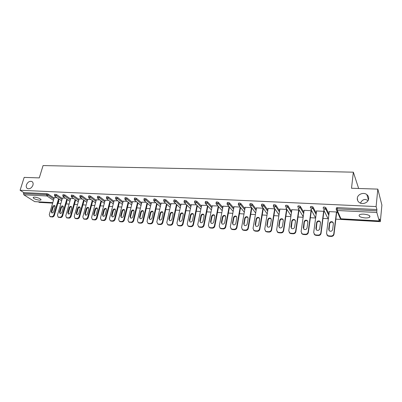 <?xml version="1.0" encoding="UTF-8"?>
<svg xmlns="http://www.w3.org/2000/svg" width="402" height="402" viewBox="0 0 402 402"><rect width="100%" height="100%" fill="white"/><g stroke="black" fill="none" stroke-linecap="round" stroke-linejoin="round"><path stroke-width="0.6" d="M32.939 185.161C31.678 187.995 29.894 189.151 27.587 188.623C26.346 187.93 25.959 186.689 26.437 184.9C27.708 182.066 29.497 180.92 31.803 181.468C33.024 182.156 33.401 183.387 32.939 185.161M368.664 198.704C368.438 202.698 362.408 205.055 359.197 202.432C357.8 201.332 357.172 199.94 357.308 198.246C357.559 194.241 363.634 191.905 366.845 194.603C368.182 195.689 368.785 197.055 368.664 198.704M368.116 200.467L365.388 199.462C363.413 199.402 361.84 200.492 360.669 202.739L360.504 203.146M365.127 217.944C367.237 218.035 368.745 217.799 369.649 217.236C370.624 215.748 368.684 214.718 363.84 214.14C361.74 214.06 360.242 214.296 359.358 214.854C358.403 216.341 360.323 217.371 365.127 217.944M39.471 200.216L40.929 200.005C40.863 198.754 38.758 197.789 34.617 197.116L33.18 197.322C33.265 198.583 35.361 199.548 39.471 200.216M357.468 200.015L357.579 199.03M52.783 202.698L34.688 201.628L23.834 194.809L23.517 193.558L23.813 192.613L20.1 190.262L24.18 177.398L39.28 177.895L43.074 165.569L353.353 172.182L351.509 188.252L377.825 189.121L381.9 205.09L380.327 221.658L379.573 218.974L379.222 220.934L376.825 212.472L337.303 210.497L340.946 218.794L379.222 220.934M38.476 201.894L39.24 202.382L52.652 203.136M57.838 203.432L60.818 203.598M66.069 203.894L69.114 204.07M74.43 204.367L77.541 204.543M82.918 204.849L86.098 205.03M91.54 205.337L94.792 205.517M100.304 205.829L103.626 206.02M109.203 206.337L112.6 206.527M118.248 206.844L121.721 207.04M127.444 207.367L130.992 207.568M136.791 207.894L140.419 208.1M146.288 208.432L149.996 208.638M155.946 208.975L159.74 209.191M165.77 209.532L169.649 209.749M175.754 210.095L179.729 210.321M185.915 210.668L189.98 210.899M196.251 211.256L200.407 211.487M206.769 211.849L211.02 212.09M217.472 212.452L221.824 212.698M228.361 213.07L232.813 213.321M239.446 213.693L244.009 213.954M250.732 214.331L255.406 214.598M262.23 214.985L267.008 215.256M273.933 215.643L278.827 215.919M285.857 216.316L290.867 216.603M298.003 217.005L303.138 217.296M310.379 217.703L315.64 218.005M322.992 218.417L328.384 218.723M335.846 219.145L380.327 221.658M358.654 188.488L353.353 172.182M336.368 208.141L336.409 207.804L337.394 207.638L376.935 209.532L376.106 206.568L377.825 189.121M337.394 207.638L337.243 208.874L376.81 210.809L376.935 209.532M376.81 210.809L376.825 212.472M20.1 190.262L376.106 206.568M329.218 211.608L329.163 212.035L328.952 211.598L336.801 212L336.997 212.442L336.665 212.422M23.813 192.613L46.923 193.724L48.275 194.141L54.149 198.065M58.546 201.005L58.853 201.387L58.612 202.221M66.747 201.533L66.672 202.663M54.717 194.287L56.476 194.538L62.3 198.498M75.073 202.08L74.857 203.11M63.034 194.689L64.807 194.94L70.576 198.945M71.476 195.101L73.27 195.347L78.978 199.397M80.058 195.523L81.867 195.759L87.515 199.854M88.772 195.95L89.229 195.749L90.606 196.181L96.189 200.322M97.631 196.382L98.098 196.176L99.48 196.608L104.997 200.799M106.63 196.819L107.118 196.608L108.5 197.045L113.952 201.286M115.776 197.271L116.278 197.045L117.67 197.488L123.047 201.784M125.077 197.724L125.595 197.493L126.992 197.94L132.293 202.286M134.529 198.186L135.067 197.945L136.469 198.397L141.69 202.804M144.142 198.658L144.7 198.407L146.102 198.859L151.247 203.332M153.921 199.136L154.494 198.874L155.901 199.332L160.961 203.869M163.86 199.628L164.458 199.352L165.87 199.814L170.84 204.417M173.976 200.121L174.594 199.839L176.011 200.302L180.885 204.985M184.267 200.628L184.905 200.332L186.327 200.799L191.101 205.558M194.734 201.141L195.397 200.834L196.819 201.307L201.497 206.151M205.392 201.663L206.075 201.347L207.502 201.824L212.075 206.759M216.236 202.196L216.944 201.869L218.376 202.347L222.839 207.382M227.276 202.744L228.009 202.397L229.447 202.879L233.793 208.025M238.517 203.296L239.275 202.94L240.723 203.422L244.944 208.683M249.964 203.859L250.753 203.487L252.2 203.98L256.295 209.372M261.627 204.432L262.441 204.045L263.893 204.543L267.853 210.08M273.501 205.015L274.35 204.618L275.802 205.115L279.626 210.819M285.601 205.613L286.48 205.201L287.938 205.703L291.616 211.593M297.932 206.221L298.842 205.789L300.304 206.296L303.832 212.407M310.5 206.844L311.444 206.397L312.912 206.904L316.273 213.266M323.308 207.487L323.349 207.166L324.293 207.01L325.761 207.527L328.957 214.191M323.851 211.764L324.178 211.779L323.962 211.341L316.263 210.949L316.53 211.387M311.284 211.115L311.6 211.135L311.364 210.698L303.811 210.311L304.068 210.743L301.103 231.642L302.098 233.748L303.44 234.497L305.61 234.647L305.359 234.245L303.188 234.095M295.877 231.673C295.535 233.039 294.631 233.743 293.174 233.778L292.907 233.381C294.364 233.346 295.269 232.642 295.611 231.271L295.877 231.673L299.008 210.07L291.591 209.683L291.842 210.09M299.003 210.065L299.259 210.497L298.947 210.482M286.872 209.442L279.591 209.07L279.842 209.442M286.837 209.859L287.144 209.874M274.878 208.829L267.817 208.467L268.064 208.814M263.059 208.226L256.255 207.874L256.496 208.196M251.456 207.633L244.898 207.296L245.14 207.593M240.064 207.05L233.748 206.723L233.979 207.005M228.874 206.477L222.788 206.166L223.02 206.427M217.879 205.914L212.251 205.859M207.08 205.362L201.668 205.306M196.467 204.819L191.272 204.759M186.041 204.281L181.046 204.226M175.79 203.759L170.996 203.703M165.714 203.241L161.117 203.186M155.805 202.739L151.398 202.683M146.067 202.236L141.841 202.186M136.484 201.749L132.439 201.698M127.062 201.266L123.193 201.216M117.791 200.794L114.093 200.744M108.676 200.327L105.138 200.281M99.701 199.864L96.324 199.824M90.872 199.412L87.646 199.377M82.179 198.97L79.109 198.935M73.626 198.533L70.702 198.498M65.204 198.101L62.421 198.07M56.913 197.678L54.27 197.648M316.49 211.387L316.55 210.96M330.997 236.024L328.741 235.868L328.952 236.27L331.208 236.426L330.997 236.024C332.539 235.984 333.474 235.26 333.801 233.853L336.469 211.98M328.741 235.868L327.535 235.471L326.535 233.361L329.283 211.613M333.374 223.552L332.64 221.964C331.077 221.321 330.022 221.773 329.469 223.321L328.715 229.326L329.484 230.959C331.047 231.587 332.097 231.125 332.635 229.582L333.374 223.552M333.801 233.853L334.007 234.26L336.72 211.995M334.007 234.26C333.68 235.667 332.745 236.391 331.208 236.426M328.952 236.27L327.751 235.879L326.886 234.838M333.313 222.859L332.846 222.391C331.283 221.748 330.228 222.195 329.68 223.743L329.007 230.497M318.052 235.125L315.841 234.974L316.072 235.376L318.283 235.527L318.052 235.125C319.57 235.09 320.489 234.371 320.826 232.974L323.635 211.326M315.841 234.974L314.696 234.602L313.696 232.497L316.585 210.965M320.5 222.783L319.766 221.19C318.243 220.577 317.208 221.035 316.665 222.552L315.877 228.502L316.64 230.13C318.163 230.728 319.188 230.266 319.716 228.748L320.5 222.783M320.826 232.974L321.052 233.381L323.906 211.336M321.052 233.381C320.716 234.778 319.796 235.492 318.283 235.527M316.072 235.376L314.932 235.004L314.098 234.054M320.419 222.025L319.992 221.618C318.469 221.005 317.439 221.457 316.897 222.974L316.203 229.733M305.359 234.245C306.847 234.21 307.761 233.497 308.098 232.115L311.042 210.678M307.867 222.025L307.138 220.437C305.651 219.854 304.641 220.311 304.108 221.798L303.279 227.688L304.038 229.316C305.52 229.884 306.525 229.421 307.048 227.934L307.867 222.025M308.098 232.115L308.344 232.522L311.339 210.693M308.344 232.522C308.007 233.899 307.093 234.607 305.61 234.647M303.44 234.497L302.349 234.15L301.55 233.276M307.771 221.206L307.379 220.859C305.897 220.276 304.892 220.728 304.354 222.221L303.646 228.979M292.907 233.381L290.772 233.235L291.048 233.632L293.174 233.778M295.611 231.271L298.691 210.05M290.772 233.235L289.731 232.909L288.752 230.808L291.897 209.698M295.47 221.286L294.746 219.693C293.299 219.14 292.309 219.598 291.782 221.065L290.917 226.894L291.671 228.517C293.118 229.055 294.098 228.592 294.616 227.13L295.47 221.286M291.048 233.632L290.008 233.306L289.244 232.502M295.359 220.412L295.008 220.115C293.566 219.562 292.576 220.015 292.053 221.477L291.319 228.23M280.686 232.537L278.591 232.391L278.887 232.783L280.973 232.929L280.686 232.537C282.119 232.497 283.013 231.798 283.36 230.446L286.561 209.427M278.591 232.391L277.601 232.085L276.626 229.989L279.898 209.085M283.304 220.552L282.586 218.969C281.174 218.442 280.209 218.899 279.686 220.336L278.787 226.11L279.536 227.733C280.948 228.246 281.908 227.783 282.42 226.346L283.304 220.552M283.36 230.446L283.646 230.843L286.897 209.482M283.646 230.843C283.294 232.195 282.405 232.894 280.973 232.929M278.887 232.783L277.893 232.482L277.159 231.733M283.184 219.638L282.872 219.386C281.46 218.859 280.495 219.311 279.973 220.748L279.078 226.517L279.224 227.492M268.692 231.703L266.642 231.562L266.948 231.954L268.998 232.095L268.692 231.703C270.099 231.663 270.983 230.974 271.335 229.632L274.661 208.819M266.642 231.562L265.692 231.276L264.727 229.185L268.114 208.482M271.37 219.839L270.657 218.256C269.275 217.753 268.33 218.211 267.812 219.628L266.883 225.346L267.621 226.959C268.998 227.447 269.943 226.984 270.445 225.572L271.37 219.839M271.335 229.632L271.641 230.029L274.993 208.995M271.641 230.029C271.285 231.371 270.405 232.06 268.998 232.095M266.948 231.954L265.295 230.974M271.229 218.884L270.958 218.673C269.581 218.17 268.631 218.623 268.119 220.035L267.189 225.748L267.35 226.758M256.918 230.889L254.903 230.748L255.23 231.14L257.245 231.281L256.918 230.889C258.305 230.848 259.174 230.165 259.536 228.833L262.973 208.221M254.903 230.748L253.999 230.477L253.049 228.396L256.546 207.889M259.647 219.135L258.943 217.557C257.597 217.08 256.667 217.537 256.159 218.929L255.195 224.592L255.928 226.2C257.27 226.668 258.195 226.205 258.697 224.818L259.647 219.135M259.536 228.833L259.858 229.23L263.3 208.553M259.858 229.23C259.496 230.557 258.627 231.24 257.245 231.281M255.23 231.14L253.652 230.225M259.496 218.145L259.26 217.969C257.918 217.492 256.989 217.944 256.481 219.336L255.521 224.989L255.692 226.035M245.366 230.085L243.386 229.949L243.728 230.336L245.702 230.477L245.366 230.085C246.722 230.044 247.587 229.366 247.949 228.055L251.491 207.673M243.386 229.949L242.517 229.693L241.582 227.622L245.19 207.311M248.14 218.447L247.441 216.874C246.13 216.417 245.22 216.874 244.712 218.241L243.723 223.854L244.446 225.457C245.758 225.899 246.662 225.437 247.16 224.075L248.14 218.447M247.949 228.055L248.285 228.447L251.818 208.095M248.285 228.447C247.923 229.758 247.064 230.436 245.702 230.477M243.728 230.336L242.215 229.482M247.979 217.427L247.778 217.281C246.466 216.824 245.557 217.281 245.054 218.648L244.064 224.251L244.245 225.321M234.014 229.301L232.075 229.165L232.431 229.552L234.371 229.688L234.014 229.301C235.351 229.261 236.205 228.587 236.572 227.286L240.2 207.216M232.075 229.165L231.245 228.924L230.321 226.864L234.029 206.739M236.838 217.768L236.15 216.206C234.868 215.768 233.974 216.221 233.477 217.567L232.456 223.125L233.165 224.723C234.446 225.15 235.336 224.688 235.828 223.341L236.838 217.768M236.572 227.286L236.924 227.673L240.542 207.633M236.924 227.673C236.557 228.974 235.708 229.648 234.371 229.688M232.431 229.552L230.979 228.748M236.672 216.723L236.502 216.608C235.22 216.17 234.326 216.628 233.828 217.969L232.813 223.522L232.999 224.617M222.874 228.527L220.964 228.396L221.336 228.778L223.246 228.914L222.874 228.527C224.185 228.487 225.03 227.818 225.401 226.527L229.11 206.749M220.964 228.396L220.17 228.165L219.256 226.115L223.07 206.181M225.738 217.105L225.06 215.547C223.808 215.125 222.929 215.583 222.437 216.909L221.386 222.412L222.09 224.004C223.341 224.406 224.21 223.949 224.703 222.628L225.738 217.105M225.401 226.527L225.768 226.919L229.467 207.166M225.768 226.919C225.396 228.205 224.557 228.874 223.246 228.914M221.336 228.778L219.944 228.024M225.567 216.04L225.427 215.949C224.175 215.532 223.301 215.985 222.803 217.306L221.758 222.803L221.954 223.919M211.924 227.768L210.05 227.638L210.442 228.019L212.311 228.15L211.924 227.768C213.216 227.728 214.05 227.065 214.427 225.788L218.216 206.286M210.05 227.638L209.291 227.421L208.392 225.381L212.296 205.628M214.839 216.452L214.165 214.899C212.939 214.497 212.08 214.954 211.588 216.256L210.517 221.713L211.206 223.296C212.432 223.683 213.286 223.226 213.769 221.924L214.839 216.452M214.427 225.788L214.809 226.175L218.587 206.698M214.809 226.175C214.437 227.452 213.603 228.11 212.311 228.15M210.442 228.019L209.1 227.306M214.658 215.366L214.547 215.301C213.321 214.899 212.467 215.351 211.975 216.658L210.904 222.1L211.105 223.236M201.171 227.024L199.332 226.894L199.734 227.276L201.573 227.401L201.171 227.024C202.442 226.979 203.266 226.326 203.648 225.06L207.507 205.814M199.332 226.894L198.603 226.693L197.719 224.658L201.714 205.085M204.126 215.809L203.467 214.266C202.266 213.879 201.422 214.331 200.935 215.618L199.834 221.025L200.518 222.597C201.714 222.969 202.553 222.512 203.035 221.231L204.126 215.809M203.648 225.06L204.045 225.442L207.894 206.226M204.045 225.442C203.663 226.708 202.839 227.361 201.573 227.401M199.734 227.276L198.447 226.597M203.94 214.713L203.859 214.663C202.663 214.281 201.819 214.728 201.332 216.015L200.236 221.412L200.442 222.557M190.608 226.291L188.799 226.165L189.216 226.542L191.02 226.668L190.608 226.291C191.854 226.251 192.674 225.597 193.055 224.346L196.99 205.352M188.799 226.165L188.096 225.969L187.231 223.949L191.317 204.553M193.598 215.181L192.95 213.643C191.779 213.276 190.95 213.723 190.463 214.995L189.342 220.346L190.01 221.914C191.181 222.271 192.005 221.814 192.483 220.552L193.598 215.181M193.055 224.346L193.468 224.723L197.387 205.759M193.468 224.723C193.086 225.979 192.267 226.627 191.02 226.668M189.216 226.542L187.975 225.899M193.412 214.07L193.357 214.035C192.186 213.668 191.357 214.12 190.875 215.387L189.754 220.733L189.96 221.889M180.227 225.572L178.448 225.447L178.875 225.823L180.654 225.944L180.227 225.572C181.453 225.527 182.262 224.884 182.649 223.643L186.649 204.884M178.448 225.447L177.774 225.266L176.925 223.256L181.091 204.03M183.252 214.562L182.614 213.03C181.468 212.678 180.654 213.125 180.171 214.377L179.026 219.683L179.684 221.241C180.83 221.582 181.639 221.13 182.116 219.884L183.252 214.562M182.649 223.643L183.071 224.02L187.061 205.286M183.071 224.02C182.684 225.261 181.88 225.904 180.654 225.944M178.875 225.823L177.679 225.21M183.066 213.437L183.036 213.422C181.89 213.07 181.076 213.517 180.593 214.768L179.453 220.065L179.659 221.231M170.021 224.864L168.272 224.743L168.714 225.115L170.463 225.236L170.021 224.864C171.232 224.818 172.031 224.185 172.418 222.949L176.488 204.422M168.272 224.743L167.624 224.567L166.79 222.567L171.041 203.518M173.086 213.949L172.458 212.427C171.337 212.09 170.533 212.537 170.056 213.769L168.885 219.03L169.533 220.577C170.654 220.909 171.448 220.457 171.92 219.226L173.086 213.949M172.418 222.949L172.855 223.326L176.915 204.824M172.855 223.326C172.468 224.557 171.669 225.195 170.463 225.236M168.714 225.115L167.559 224.532M172.9 212.824L172.89 212.819C171.77 212.482 170.971 212.929 170.493 214.155L169.327 219.412L169.533 220.577M159.991 224.165L158.272 224.05L158.725 224.422L160.443 224.537L159.991 224.165C161.182 224.125 161.971 223.492 162.363 222.271L166.498 203.96M158.272 224.05L157.649 223.884L156.83 221.894L161.157 203.01M163.086 213.351L162.473 211.839C161.373 211.512 160.584 211.96 160.112 213.176L158.921 218.386L159.554 219.929C160.649 220.241 161.433 219.793 161.905 218.577L163.086 213.351M162.363 222.271L162.815 222.643L166.936 204.362M162.815 222.643C162.418 223.864 161.629 224.497 160.443 224.537M158.725 224.422L157.609 223.864M162.9 212.216C161.81 211.909 161.026 212.356 160.559 213.557L159.368 218.768L159.574 219.939M150.132 223.482L148.438 223.366L148.906 223.738L150.594 223.854L150.132 223.482C151.298 223.442 152.082 222.814 152.479 221.602L156.674 203.502M148.906 223.738L147.825 223.2L147.037 221.236L151.438 202.513M148.308 223.577L147.841 223.21L148.438 223.366M153.257 212.764L152.654 211.256C151.579 210.944 150.805 211.392 150.328 212.588L149.122 217.753L149.74 219.286C150.815 219.587 151.589 219.14 152.056 217.944L153.257 212.764M152.479 221.602L152.941 221.974L157.122 203.899M152.941 221.974C152.544 223.185 151.76 223.813 150.594 223.854M153.077 211.623C152.011 211.346 151.247 211.794 150.79 212.97L149.584 218.13L149.785 219.306M140.434 222.814L138.77 222.698L139.248 223.065L140.906 223.18L140.434 222.814C141.584 222.768 142.358 222.145 142.76 220.944L147.011 203.05M138.77 222.698L138.198 222.547L137.409 220.582L141.881 202.025M143.594 212.186L143.001 210.688C141.946 210.387 141.182 210.829 140.715 212.01L139.484 217.135L140.092 218.658C141.147 218.949 141.906 218.502 142.368 217.321L143.594 212.186M142.76 220.944L143.233 221.316L147.474 203.447M143.233 221.316C142.831 222.517 142.057 223.135 140.906 223.18M139.248 223.065L138.208 222.557M143.413 211.045C142.373 210.794 141.63 211.246 141.182 212.392L139.956 217.507L140.152 218.688M130.896 222.15L129.263 222.04L131.384 222.517L130.896 222.15C132.032 222.105 132.801 221.492 133.203 220.301L137.509 202.603M129.263 222.04L128.71 221.894L127.942 219.944L132.479 201.543M134.087 211.613L133.509 210.125C132.474 209.839 131.725 210.276 131.253 211.447L130.007 216.522L130.6 218.04C131.635 218.316 132.384 217.874 132.846 216.708L134.087 211.613M133.203 220.301L133.685 220.668L137.981 202.995M133.685 220.668C133.283 221.859 132.514 222.472 131.384 222.517M129.751 222.401L128.761 221.929M133.911 210.472C132.896 210.251 132.173 210.703 131.735 211.824L130.489 216.894L130.685 218.075M121.52 221.502L119.912 221.391L120.409 221.753L122.017 221.864L121.52 221.502C122.635 221.457 123.394 220.844 123.801 219.663L128.163 202.156M119.912 221.391L119.379 221.251L118.625 219.316L123.228 201.07M124.736 211.055L124.168 209.573C123.158 209.296 122.414 209.733 121.952 210.889L120.685 215.924L121.268 217.427C122.278 217.698 123.017 217.256 123.474 216.105L124.736 211.055M123.801 219.663L124.293 220.03L128.645 202.548M124.293 220.03C123.886 221.211 123.128 221.824 122.017 221.864M120.409 221.753L119.464 221.316M124.565 209.914C123.575 209.718 122.871 210.166 122.439 211.266L121.178 216.291L121.364 217.467M112.294 220.859L110.716 220.753L111.218 221.115L112.801 221.221L112.294 220.859C113.394 220.819 114.148 220.211 114.555 219.04L118.967 201.719M110.716 220.753L110.198 220.623L109.46 218.698L114.128 200.603M115.54 210.502L114.982 209.03C113.987 208.764 113.258 209.201 112.796 210.341L111.515 215.331L112.083 216.829C113.078 217.085 113.801 216.648 114.258 215.507L115.54 210.502M114.555 219.04L115.052 219.407L119.459 202.105M115.052 219.407C114.65 220.572 113.897 221.18 112.801 221.221M111.218 221.115L110.319 220.703M115.374 209.362C114.409 209.191 113.716 209.638 113.299 210.713L112.017 215.698L112.198 216.874M103.219 220.231L101.666 220.125L103.736 220.592L103.219 220.231C104.299 220.19 105.048 219.587 105.455 218.427L109.917 201.281M101.666 220.125L101.168 220L100.445 218.085L105.173 200.146M106.49 209.96L105.942 208.497C104.967 208.241 104.254 208.678 103.791 209.799L102.49 214.753L103.048 216.236C104.023 216.487 104.736 216.05 105.193 214.924L106.49 209.96M105.455 218.427L105.967 218.788L110.419 201.668M105.967 218.788C105.56 219.944 104.811 220.547 103.736 220.592M102.178 220.482L101.319 220.105M106.329 208.824C105.384 208.673 104.711 209.12 104.299 210.171L103.002 215.115L103.178 216.286M94.289 219.613L92.756 219.507L94.812 219.969L94.289 219.613C95.354 219.567 96.093 218.969 96.505 217.819L101.013 200.854M92.756 219.507L92.279 219.386L91.576 217.487L96.359 199.693M97.58 209.427L97.048 207.975C96.093 207.728 95.385 208.161 94.927 209.266L93.611 214.181L94.158 215.653C95.113 215.894 95.817 215.457 96.269 214.351L97.58 209.427M96.505 217.819L97.023 218.18L101.525 201.231M97.023 218.18C96.616 219.331 95.877 219.929 94.812 219.969M93.284 219.864L92.46 219.507M97.43 208.291C96.51 208.161 95.847 208.613 95.445 209.638L94.133 214.542L94.304 215.708M85.5 219.005L83.993 218.899L86.033 219.361L85.5 219.005C86.551 218.959 87.279 218.366 87.696 217.226L92.254 200.427M83.993 218.899L83.531 218.783L82.842 216.899L87.681 199.251M88.817 208.904L88.299 207.457C87.36 207.221 86.661 207.648 86.204 208.749L84.872 213.618L85.405 215.08C86.345 215.311 87.038 214.879 87.49 213.784L88.817 208.904M87.696 217.226L88.224 217.582L92.772 200.804M88.224 217.582C87.812 218.723 87.083 219.316 86.033 219.361M84.531 219.256L83.742 218.924M88.671 207.769C87.772 207.658 87.128 208.11 86.731 209.115L85.405 213.98L85.566 215.14M76.852 218.407L75.37 218.301L75.913 218.653L77.395 218.758L76.852 218.407C77.887 218.361 78.611 217.773 79.023 216.638L83.626 200.005M75.37 218.301L74.923 218.191L74.249 216.316L79.144 198.814M80.189 208.387L79.681 206.95C78.762 206.718 78.073 207.146 77.621 208.231L76.269 213.06L76.792 214.517C77.712 214.743 78.4 214.311 78.847 213.226L80.189 208.387M79.023 216.638L79.561 216.995L84.154 200.382M79.561 216.995C79.149 218.125 78.425 218.713 77.395 218.758M75.913 218.653L75.159 218.346M80.048 207.256C79.174 207.166 78.541 207.613 78.154 208.598L76.812 213.422L76.968 214.578M68.34 217.814L66.878 217.713L68.888 218.165L68.34 217.814C69.355 217.768 70.074 217.186 70.491 216.065L75.134 199.588M66.878 217.713L66.446 217.608L65.792 215.743L70.732 198.382M71.697 207.879L71.199 206.452C70.3 206.231 69.621 206.653 69.164 207.723L67.807 212.517L68.315 213.964C69.219 214.176 69.893 213.748 70.34 212.678L71.697 207.879M70.491 216.065L71.038 216.417L75.666 199.965M71.038 216.417C70.621 217.537 69.903 218.12 68.888 218.165M67.43 218.065L66.707 217.773M71.566 206.754C70.712 206.678 70.094 207.125 69.712 208.09L68.355 212.874L68.501 214.025M59.958 217.231L58.521 217.135L60.516 217.582L59.958 217.231C60.963 217.191 61.672 216.608 62.089 215.497L66.772 199.181M58.521 217.135L58.104 217.03L57.461 215.181L62.456 197.96M63.34 207.377L62.853 205.96C61.963 205.744 61.295 206.166 60.843 207.226L59.471 211.98L59.968 213.417C60.853 213.623 61.521 213.196 61.968 212.14L63.34 207.377M62.089 215.497L62.647 215.849L67.315 199.553M62.647 215.849C62.23 216.959 61.516 217.537 60.516 217.582M59.079 217.482L58.385 217.211M63.209 206.256L61.395 207.588L60.024 212.336L60.164 213.482M51.707 216.663L50.29 216.562L52.27 217.01L51.707 216.663C52.697 216.618 53.401 216.04 53.818 214.934L58.541 198.774M50.29 216.562L49.888 216.467L49.265 214.628L54.3 197.543M55.104 206.884L54.632 205.472C53.757 205.266 53.099 205.688 52.652 206.734L51.265 211.452L51.747 212.879C52.617 213.08 53.275 212.653 53.722 211.608L55.104 206.884M53.818 214.934L54.381 215.286L59.089 199.146M54.381 215.286C53.963 216.392 53.26 216.964 52.27 217.01M50.858 216.909L50.195 216.653M54.984 205.774L53.21 207.095L51.823 211.804L51.959 212.944M336.409 207.804L336.258 209.04L337.243 208.874L337.303 210.497L336.625 210.271L336.172 209.271L340.288 218.567L341.022 218.869L340.288 218.567M34.688 201.628L52.798 202.643M53.486 200.302L46.933 195.965L23.834 194.809M23.517 193.558L46.632 194.684L46.923 193.724M48.275 194.141L47.984 195.101L46.933 195.965L46.632 194.684L47.984 195.101L53.868 199.015M325.761 207.527L325.605 208.754L328.806 215.387M323.349 207.166L323.188 208.392L324.133 208.236L325.605 208.754L324.208 209.839L323.565 209.628L327.62 217.869L328.464 218.075M312.912 206.904L312.746 208.12L316.118 214.452M300.304 206.296L300.133 207.497L303.666 213.583M287.938 205.703L287.757 206.889L291.445 212.758M275.802 205.115L275.616 206.296L279.445 211.975M273.315 206.191L273.747 207.176L273.305 206.181M263.893 204.543L263.697 205.708L267.667 211.226M252.2 203.98L251.999 205.131L256.104 210.507M240.723 203.422L240.512 204.568L244.743 209.809M229.447 202.879L229.235 204.015L233.587 209.135M218.376 202.347L218.16 203.467L222.628 208.487M207.502 201.824L207.281 202.935L211.859 207.854M196.819 201.307L196.593 202.407L201.276 207.236M186.327 200.799L186.091 201.894L190.875 206.633M176.011 200.302L175.769 201.387L180.654 206.05M165.87 199.814L165.624 200.884L170.604 205.477M155.901 199.332L155.654 200.397L160.72 204.919M146.102 198.859L145.851 199.915L151.001 204.372M136.469 198.397L136.213 199.442L141.444 203.834M126.992 197.94L126.73 198.975L132.042 203.311M117.67 197.488L117.409 198.518L122.791 202.794M108.5 197.045L108.233 198.065L113.691 202.291M99.48 196.608L99.209 197.623L104.736 201.799M90.606 196.181L90.329 197.186L95.922 201.312M81.867 195.759L81.591 196.754L87.249 200.834M73.27 195.347L72.993 196.332L78.707 200.367M64.807 194.94L64.526 195.915L70.3 199.91M56.476 194.538L56.19 195.508L62.019 199.457M66.476 202.477L66.787 201.558M58.275 201.945L58.722 201.121M328.454 218.155L327.62 217.869L327.173 216.959M315.726 217.376L315.188 217.186L310.751 209L311.364 209.196L312.746 208.12L311.279 207.608L310.374 207.759L310.54 206.548M315.716 217.437L314.736 216.351M303.234 216.633L298.183 208.382L298.766 208.568L300.133 207.497L298.671 206.995L297.797 207.136L297.972 205.935M303.229 216.668L302.535 215.753M290.988 215.824L285.852 207.774L286.41 207.95L287.757 206.889L286.299 206.387L285.46 206.527L285.641 205.337M290.983 215.839L290.561 215.16M278.998 214.849L273.747 207.176L274.28 207.342L275.616 206.296L274.159 205.794L273.355 205.93L273.546 204.749M278.978 214.959L278.807 214.573M261.667 204.176L261.471 205.342L261.868 206.593L262.38 206.749L263.697 205.708L262.245 205.216L261.431 205.598L267.224 213.934M250.009 203.608L249.808 204.764L250.21 206.015L250.697 206.161L251.999 205.131L250.552 204.643L249.763 205.01M255.662 213.07L249.763 205.105M238.562 203.055L238.356 204.201L238.758 205.452L239.225 205.588L240.512 204.568L239.069 204.08L238.311 204.437M244.31 212.251L238.311 204.618M227.321 202.513L227.105 203.643L227.512 204.894L227.964 205.025L229.235 204.015L227.798 203.533L227.065 203.874M233.16 211.467L227.075 204.136M216.281 201.975L216.06 203.1L216.472 204.347L216.899 204.472L218.16 203.467L216.723 202.99L216.02 203.322M222.2 210.713L216.035 203.663M205.437 201.452L205.211 202.563L205.623 203.809L206.035 203.93L207.281 202.935L205.849 202.462L205.166 202.779M211.437 209.99L205.201 203.191M194.779 200.935L194.548 202.035L194.965 203.281L195.357 203.392L196.593 202.407L195.166 201.94L194.508 202.246M184.307 200.427L184.076 201.523L184.493 202.764L184.87 202.869L186.091 201.894L184.669 201.427L184.031 201.719M190.458 208.623L184.101 202.261M174.021 199.93L173.78 201.015L174.197 202.251L174.563 202.352L175.769 201.387L174.352 200.92L173.739 201.206M180.237 207.97L173.825 201.799M163.905 199.442L163.659 200.513L164.081 201.749L164.433 201.844L165.624 200.884L164.212 200.427L163.619 200.698M153.961 198.96L153.71 200.025L154.137 201.256L155.654 200.397L154.247 199.94L153.675 200.201M160.308 206.718L153.795 200.889M144.182 198.487L143.931 199.543L144.358 200.774L145.851 199.915L144.449 199.462L143.891 199.714M150.589 206.12L144.037 200.442M134.57 198.025L134.313 199.07L134.74 200.291L136.213 199.442L134.811 198.99L134.273 199.231M141.032 205.538L134.439 199.995M125.117 197.568L124.856 198.603L125.283 199.824L126.73 198.975L125.334 198.528L124.816 198.764M131.635 204.97L124.997 199.553M115.816 197.121L115.55 198.146L115.982 199.362L117.409 198.518L116.017 198.075L115.515 198.297M122.384 204.412L115.711 199.116M106.666 196.678L106.399 197.694L106.831 198.905L108.233 198.065L106.847 197.623L106.364 197.839M113.284 203.869L106.575 198.683M97.666 196.241L97.395 197.251L97.827 198.457L99.209 197.623L97.827 197.186L97.359 197.392M104.329 203.342L97.591 198.256M88.807 195.814L88.535 196.814L88.968 198.02L90.329 197.186L88.953 196.754L88.5 196.95M95.515 202.819L88.741 197.834M80.093 195.392L79.812 196.387L80.249 197.583L81.591 196.754L79.777 196.518M86.842 202.312L80.038 197.417M71.511 194.98L71.229 195.965L71.667 197.156L72.993 196.332L71.199 196.091M78.305 201.814L71.466 197.005M74.671 203.507L74.802 203.035M63.069 194.573L62.782 195.553L63.22 196.734L64.526 195.915L62.747 195.668M69.898 201.327L63.034 196.598M66.25 203.271L66.38 202.804M54.752 194.171L54.466 195.141L54.903 196.322L56.19 195.508L54.431 195.256M61.617 200.844L54.727 196.191M57.988 202.915L58.581 202.327L58.446 202.06L58.069 202.648M329.469 223.321L329.68 223.743M328.715 229.326L328.926 229.743M316.665 222.552L316.897 222.974M315.877 228.502L316.108 228.914M304.108 221.798L304.354 222.221M303.279 227.688L303.53 228.1M291.782 221.065L292.053 221.477M290.917 226.894L291.189 227.301M279.686 220.336L279.973 220.748M278.787 226.11L279.078 226.517M267.812 219.628L268.119 220.035M266.883 225.346L267.189 225.748M256.159 218.929L256.481 219.336M255.195 224.592L255.521 224.989M244.712 218.241L245.054 218.648M243.723 223.854L244.064 224.251M233.477 217.567L233.828 217.969M232.456 223.125L232.813 223.522M222.437 216.909L222.803 217.306M221.386 222.412L221.758 222.803M211.588 216.256L211.975 216.658M210.517 221.713L210.904 222.1M200.935 215.618L201.332 216.015M199.834 221.025L200.236 221.412M190.463 214.995L190.875 215.387M189.342 220.346L189.754 220.733M180.171 214.377L180.593 214.768M179.026 219.683L179.453 220.065M170.056 213.769L170.493 214.155M168.885 219.03L169.327 219.412M160.112 213.176L160.559 213.557M158.921 218.386L159.368 218.768M150.328 212.588L150.79 212.97M149.122 217.753L149.584 218.13M140.715 212.01L141.182 212.392M139.484 217.135L139.956 217.507M131.253 211.447L131.735 211.824M130.007 216.522L130.489 216.894M121.952 210.889L122.439 211.266M120.685 215.924L121.178 216.291M112.796 210.341L113.299 210.713M111.515 215.331L112.017 215.698M103.791 209.799L104.299 210.171M102.49 214.753L103.002 215.115M94.927 209.266L95.445 209.638M93.611 214.181L94.133 214.542M86.204 208.749L86.731 209.115M84.872 213.618L85.405 213.98M77.621 208.231L78.154 208.598M76.269 213.06L76.812 213.422M69.164 207.723L69.712 208.09M67.807 212.517L68.355 212.874M60.843 207.226L61.395 207.588M59.471 211.98L60.024 212.336M52.652 206.734L53.21 207.095M51.265 211.452L51.823 211.804M369.785 215.924L369.649 217.236M41.054 199.588L40.929 200.005M379.267 221.015L341.022 218.869M194.965 203.281L200.854 209.296M164.081 201.749L170.187 207.337M366.845 194.603L368.413 199.794M31.803 181.468L32.356 181.84M332.64 221.964L332.846 222.391M327.535 235.471L327.751 235.879M319.766 221.19L319.992 221.618M314.696 234.602L314.932 235.004M307.138 220.437L307.379 220.859M302.098 233.748L302.349 234.15M294.746 219.693L295.008 220.115M289.731 232.909L290.008 233.306M282.586 218.969L282.872 219.386M277.601 232.085L277.893 232.482M270.657 218.256L270.958 218.673M265.692 231.276L266.003 231.668M258.943 217.557L259.26 217.969M253.999 230.477L254.325 230.869M247.441 216.874L247.778 217.281M242.517 229.693L242.863 230.085M236.15 216.206L236.502 216.608M231.245 228.924L231.602 229.311M225.06 215.547L225.427 215.949M220.17 228.165L220.542 228.552M214.165 214.899L214.547 215.301M209.291 227.421L209.678 227.803M203.467 214.266L203.859 214.663M198.603 226.693L199.005 227.07M192.95 213.643L193.357 214.035M188.096 225.969L188.513 226.351M182.614 213.03L183.036 213.422M177.774 225.266L178.202 225.638M172.458 212.427L172.89 212.819M167.624 224.567L168.071 224.939M162.473 211.839L162.895 212.206M157.649 223.884L158.107 224.256M152.654 211.256L153.051 211.593M143.001 210.688L143.378 210.995M138.198 222.547L138.675 222.914M133.509 210.125L133.861 210.407M128.71 221.894L129.198 222.261M124.168 209.573L124.504 209.834M119.379 221.251L119.876 221.618M114.982 209.03L115.299 209.271M110.198 220.623L110.706 220.979M105.942 208.497L106.244 208.718M101.168 220L101.686 220.356M97.048 207.975L97.334 208.181M92.279 219.386L92.807 219.743M88.299 207.457L88.566 207.648M83.531 218.783L84.068 219.14M79.681 206.95L79.938 207.125M74.923 218.191L75.465 218.542M66.446 217.608L66.998 217.959M58.104 217.03L58.662 217.381M49.888 216.467L50.456 216.814"/></g></svg>
